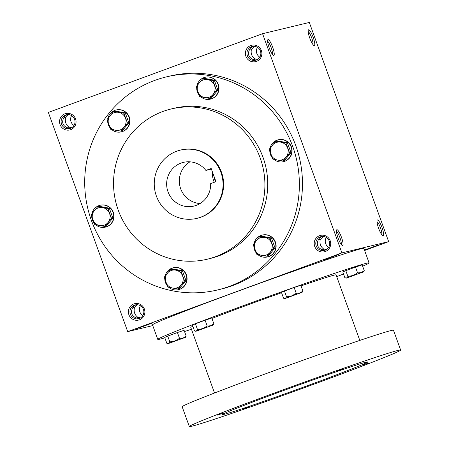 <?xml version="1.0" encoding="UTF-8"?>
<svg xmlns="http://www.w3.org/2000/svg" width="449" height="449" viewBox="0 0 449 449"><rect width="100%" height="100%" fill="white"/><g stroke="black" fill="none" stroke-linecap="round" stroke-linejoin="round"><path stroke-width="0.67" d="M140.453 305.758A7.1 6.943 -103.5 0 0 142.821 315.596M137.439 304.753L134.419 307.868L132.859 307.312M140.548 317.892L137.837 317.308C134.734 314.951 133.594 311.808 134.419 307.868M137.837 317.308L137.186 318.375M135.957 304.787L133.695 306.207L132.41 308.356C130.485 312.555 131.624 315.703 135.828 317.791L139.28 318.504M70.448 128.369L66.996 127.651C62.793 125.563 61.653 122.42 63.578 118.216L64.864 116.067L67.126 114.647M68.607 114.618L65.593 117.733L64.027 117.172M70.487 128.352A7.1 6.943 -103.5 0 0 74.719 119.664A7.1 6.943 -103.5 0 0 66.413 114.781A7.1 6.943 -103.5 0 0 61.322 123.307A7.1 6.943 -103.5 0 0 70.487 128.352M70.678 129.666A8.43 8.245 -103.5 0 0 73.08 115.32A8.43 8.245 -103.5 0 0 59.666 120.248A8.43 8.245 -103.5 0 0 70.678 129.666M71.627 115.623A7.1 6.943 -103.5 0 0 73.995 125.456M71.722 127.752L69.011 127.168C65.902 124.816 64.763 121.668 65.593 117.733M325.329 251.507A8.43 8.245 -103.5 0 0 327.731 237.162A8.43 8.245 -103.5 0 0 314.322 242.09A8.43 8.245 -103.5 0 0 325.329 251.507M325.143 250.194A7.1 6.943 -103.5 0 0 329.375 241.506A7.1 6.943 -103.5 0 0 321.069 236.623A7.1 6.943 -103.5 0 0 315.978 245.148A7.1 6.943 -103.5 0 0 325.143 250.194M326.372 249.593L323.662 249.01C320.558 246.658 319.419 243.51 320.244 239.575L318.683 239.014M323.263 236.46L320.244 239.575M326.277 237.465A7.1 6.943 -103.5 0 0 328.646 247.298M256.502 61.367A8.43 8.245 -103.5 0 0 258.905 47.022A8.43 8.245 -103.5 0 0 245.491 51.949A8.43 8.245 -103.5 0 0 256.502 61.367M256.312 60.054A7.1 6.943 -103.5 0 0 260.543 51.371A7.1 6.943 -103.5 0 0 252.237 46.483A7.1 6.943 -103.5 0 0 247.146 55.008A7.1 6.943 -103.5 0 0 256.312 60.054M257.546 59.459L254.83 58.87C251.726 56.518 250.587 53.375 251.418 49.435L249.852 48.879M254.431 46.32L251.418 49.435M257.451 47.325A7.1 6.943 -103.5 0 0 259.819 57.163M256.272 60.071L252.821 59.358C248.617 57.27 247.478 54.121 249.403 49.918L250.688 47.774L252.95 46.348M325.098 250.211L321.647 249.492C317.443 247.405 316.309 244.262 318.234 240.058L319.52 237.908L321.781 236.488M364.599 250.48L388.66 241.635L309.316 22.45L262.57 33.703L48.357 112.435L127.701 331.626L152.772 325.587M139.504 319.806A8.43 8.245 -103.5 0 0 141.906 305.455A8.43 8.245 -103.5 0 0 128.498 310.382A8.43 8.245 -103.5 0 0 139.504 319.806M166.388 76.891L169.486 76.145A109.562 107.204 76.5 0 1 299.365 157.565A109.562 107.204 76.5 0 1 220.785 289.184L217.686 289.925A109.562 107.204 76.5 0 1 89.43 214.504A109.562 107.204 76.5 0 1 154.753 80.422A109.562 107.204 76.5 0 1 166.388 76.891A109.562 107.204 76.5 0 1 296.267 158.312A109.562 107.204 76.5 0 1 217.686 289.925M388.66 241.635L341.914 252.894L127.701 331.626M341.914 252.894L262.57 33.703M273.795 55.407A8.43 1.729 69.8 0 0 272.268 46.152A8.43 1.729 69.8 0 0 267.744 39.871A8.43 1.729 69.8 0 0 269.305 48.082A8.43 1.729 69.8 0 0 273.43 55.345A8.43 1.729 69.8 0 0 273.795 55.407M308.603 29.797A8.43 1.729 -110.2 0 1 313.424 38.053A8.43 1.729 -110.2 0 1 313.98 45.579A8.43 1.729 -110.2 0 1 309.855 38.317A8.43 1.729 -110.2 0 1 308.289 30.111A8.43 1.729 -110.2 0 1 308.603 29.797M342.621 245.547A8.43 1.729 69.8 0 0 341.094 236.292A8.43 1.729 69.8 0 0 336.57 230.011A8.43 1.729 69.8 0 0 338.131 238.217A8.43 1.729 69.8 0 0 342.256 245.48A8.43 1.729 69.8 0 0 342.621 245.547M377.435 219.937A8.43 1.729 -110.2 0 1 382.251 228.193A8.43 1.729 -110.2 0 1 382.806 235.719A8.43 1.729 -110.2 0 1 378.681 228.457A8.43 1.729 -110.2 0 1 377.121 220.246A8.43 1.729 -110.2 0 1 377.435 219.937M143.304 326.069L152.913 322.786L139.37 327.843L137.068 328.522L143.304 326.069M329.128 257.771L338.737 254.493L325.194 259.544L322.893 260.229L329.128 257.771M364.493 250.188L379.287 244.727L364.431 250.009M176.71 151.212A35.117 34.36 76.5 0 1 180.436 150.084A35.117 34.36 76.5 0 1 222.064 176.182A35.117 34.36 76.5 0 1 196.881 218.366A35.117 34.36 76.5 0 1 155.769 194.192A35.117 34.36 76.5 0 1 176.71 151.212M215.952 181.671L210.66 183.619A22.472 21.99 76.5 0 1 193.917 206.074A22.472 21.99 76.5 0 1 167.281 189.371A22.472 21.99 76.5 0 1 183.394 162.375A22.472 21.99 76.5 0 1 205.883 170.412L211.176 168.47L215.952 181.671M180.436 150.084L181.003 149.949A35.117 34.36 76.5 0 1 222.625 176.042A35.117 34.36 76.5 0 1 197.442 218.231L196.881 218.366M162.931 111.464A77.256 75.595 76.5 0 1 171.136 108.978A77.256 75.595 76.5 0 1 262.716 166.394A77.256 75.595 76.5 0 1 207.309 259.196A77.256 75.595 76.5 0 1 116.869 206.012A77.256 75.595 76.5 0 1 162.931 111.464M171.136 108.978L173.954 108.304A77.256 75.595 76.5 0 1 265.533 165.715A77.256 75.595 76.5 0 1 210.121 258.517L207.309 259.196M205.883 170.412L211.395 169.088M200.018 203.565A22.472 21.99 76.5 0 1 179.948 186.318A22.472 21.99 76.5 0 1 189.966 161.831M214.274 182.288A23.881 23.365 76.5 0 1 212.315 171.613M215.565 181.817A22.472 21.99 76.5 0 1 213.915 176.036M376.992 221.699A7.1 1.454 -110.2 0 1 380.443 227.806A7.1 1.454 -110.2 0 1 381.768 234.698M341.218 244.464A7.1 1.454 69.8 0 0 339.899 237.572A7.1 1.454 69.8 0 0 336.441 231.459M308.16 31.559A7.1 1.454 -110.2 0 1 311.617 37.665A7.1 1.454 -110.2 0 1 312.942 44.558M272.391 54.323A7.1 1.454 69.8 0 0 271.067 47.431A7.1 1.454 69.8 0 0 267.61 41.325M323.011 250.076L323.662 249.01M69.011 127.168L68.355 128.234M254.179 59.936L254.83 58.87M139.319 318.487A7.1 6.943 -103.5 0 0 143.551 309.804A7.1 6.943 -103.5 0 0 135.244 304.916A7.1 6.943 -103.5 0 0 130.154 313.441A7.1 6.943 -103.5 0 0 139.319 318.487M362.652 266.223A112.373 2.621 160.1 0 0 369.1 262.906L363.842 248.381A112.373 2.621 160.1 0 0 257.288 284.161A112.373 2.621 160.1 0 0 152.52 324.88L157.773 339.405A112.373 2.621 160.1 0 0 164.85 337.822M336.728 276.651A112.373 2.621 160.1 0 0 343.519 274.002M369.1 262.906A112.373 2.621 160.1 0 0 262.542 298.686A112.373 2.621 160.1 0 0 157.773 339.405M184.528 331.558A112.373 2.621 160.1 0 0 191.442 329.24M359.806 340.409L336.077 274.861A77.256 1.802 160.1 0 0 301.043 285.906M281.568 292.737A77.256 1.802 160.1 0 0 211.928 318.436M192.812 326.255A77.256 1.802 160.1 0 0 190.797 327.45L214.521 392.998M400.643 350.052L393.476 330.245A112.373 2.621 160.1 0 0 286.922 366.03A112.373 2.621 160.1 0 0 182.154 406.743L189.321 426.55A112.373 2.621 160.1 0 0 317.51 382.879A112.373 2.621 160.1 0 0 400.643 350.052A112.373 2.621 160.1 0 0 294.089 385.837A112.373 2.621 160.1 0 0 189.321 426.55M310.472 384.574A77.256 1.802 160.1 0 0 367.624 362.006A77.256 1.802 160.1 0 0 294.37 386.606A77.256 1.802 160.1 0 0 222.339 414.595A77.256 1.802 160.1 0 0 310.472 384.574M223.855 412.945L217.445 415.123L223.855 412.945M368.365 363.112L361.956 365.295L368.365 363.112M249.739 406.71L243.33 408.893L249.739 406.71M342.48 369.347L336.071 371.525L342.48 369.347M347.919 276.483L345.803 270.652L342.795 271.987L344.905 277.824L346.69 277.92L346.291 278.144L363.449 271.937L346.69 277.92L347.919 276.483L353.037 275.473L357.6 272.925L355.49 267.088L345.803 270.652M363.449 271.937L364.274 270.708L361.215 272.582L357.6 272.925M364.274 270.708L362.163 264.871L355.49 267.088M286.569 296.901L284.458 291.064L281.444 292.406L283.555 298.237L285.339 298.338L284.947 298.557L302.098 292.35L285.339 298.338L286.569 296.901L291.687 295.885L296.256 293.337L294.146 287.506L284.458 291.064M302.098 292.35L302.929 291.12L299.87 292.995L296.256 293.337M302.929 291.12L300.813 285.283L294.146 287.506M197.526 329.628L195.416 323.791L192.402 325.127L194.518 330.964L196.303 331.059L195.904 331.283L213.062 325.076L196.303 331.059L197.526 329.628L202.651 328.612L207.214 326.064L205.103 320.232L195.416 323.791M213.062 325.076L213.887 323.847L210.828 325.721L207.214 326.064M213.887 323.847L211.776 318.01L205.103 320.232M169.834 341.936L167.724 336.099L164.71 337.44L166.82 343.277L168.605 343.373L168.212 343.597L185.37 337.384L168.605 343.373L169.834 341.936L174.958 340.92L179.521 338.378L177.411 332.541L167.724 336.099M185.37 337.384L186.195 336.155L183.136 338.035L179.521 338.378M186.195 336.155L184.084 330.318L177.411 332.541M289.594 152.957L282.999 160.995L277.746 160.102A9.132 8.935 -103.5 0 0 287.635 148.041A9.132 8.935 -103.5 0 0 272.363 145.235A9.132 8.935 -103.5 0 0 277.746 160.102L272.818 159.126L269.232 149.214L275.821 141.177L286.007 143.046L289.594 152.957L290.98 152.626L287.388 142.715L277.207 140.84L275.821 141.177M290.98 152.626L284.385 160.663L282.999 160.995M273.772 159.322A11.236 10.995 -103.5 0 0 283.426 161.679L283.706 161.612A11.236 10.995 -103.5 0 0 291.766 148.108A11.236 10.995 -103.5 0 0 278.447 139.762L278.167 139.83A11.236 10.995 -103.5 0 0 270.068 148.114M269.793 151.066A11.236 10.995 -103.5 0 0 272.212 157.694M283.426 161.679A11.236 10.995 -103.5 0 0 291.485 148.181A11.236 10.995 -103.5 0 0 278.167 139.83M287.388 142.715L286.007 143.046M273.632 248.224L267.043 256.261L261.784 255.363A9.132 8.935 -103.5 0 0 271.679 243.307A9.132 8.935 -103.5 0 0 256.407 240.501A9.132 8.935 -103.5 0 0 261.784 255.363L256.856 254.387L253.27 244.481L259.864 236.438L270.045 238.312L273.632 248.224L275.018 247.887L271.432 237.981L261.251 236.107L259.864 236.438M275.018 247.887L268.423 255.93L267.043 256.261M257.816 254.589A11.236 10.995 -103.5 0 0 267.469 256.94L267.75 256.873A11.236 10.995 -103.5 0 0 275.809 243.375A11.236 10.995 -103.5 0 0 262.491 235.023L262.205 235.091A11.236 10.995 -103.5 0 0 254.112 243.38M253.837 246.327A11.236 10.995 -103.5 0 0 256.256 252.961M267.469 256.94A11.236 10.995 -103.5 0 0 275.529 243.442A11.236 10.995 -103.5 0 0 262.205 235.091M271.432 237.981L270.045 238.312M184.595 280.951L178 288.988L172.747 288.09A9.132 8.935 -103.5 0 0 182.636 276.034A9.132 8.935 -103.5 0 0 167.365 273.222A9.132 8.935 -103.5 0 0 172.747 288.09L167.819 287.113L164.233 277.201L170.822 269.164L181.009 271.039L184.595 280.951L185.981 280.614L182.389 270.702L172.208 268.833L170.822 269.164M185.981 280.614L179.387 288.651L178 288.988M168.773 287.315A11.236 10.995 -103.5 0 0 178.427 289.667L178.708 289.599A11.236 10.995 -103.5 0 0 186.767 276.101A11.236 10.995 -103.5 0 0 173.449 267.75L173.168 267.817A11.236 10.995 -103.5 0 0 165.069 276.107M164.794 279.053A11.236 10.995 -103.5 0 0 167.213 285.687M178.427 289.667A11.236 10.995 -103.5 0 0 186.487 276.169A11.236 10.995 -103.5 0 0 173.168 267.817M182.389 270.702L181.009 271.039M111.509 218.41L104.914 226.448L99.661 225.55A9.132 8.935 -103.5 0 0 109.556 213.494A9.132 8.935 -103.5 0 0 94.279 210.688A9.132 8.935 -103.5 0 0 99.661 225.55L94.733 224.573L91.147 214.667L97.742 206.624L107.923 208.499L111.509 218.41L112.895 218.074L109.309 208.168L99.128 206.293L97.742 206.624M112.895 218.074L106.301 226.116L104.914 226.448M95.688 224.775A11.236 10.995 -103.5 0 0 105.347 227.127L105.627 227.059A11.236 10.995 -103.5 0 0 113.687 213.561A11.236 10.995 -103.5 0 0 100.368 205.21L100.082 205.277A11.236 10.995 -103.5 0 0 91.989 213.567M91.714 216.513A11.236 10.995 -103.5 0 0 94.133 223.147M105.347 227.127A11.236 10.995 -103.5 0 0 113.406 213.629A11.236 10.995 -103.5 0 0 100.082 205.277M109.309 208.168L107.923 208.499M127.471 123.144L120.876 131.181L115.623 130.289A9.132 8.935 -103.5 0 0 125.512 118.227A9.132 8.935 -103.5 0 0 110.241 115.421A9.132 8.935 -103.5 0 0 115.623 130.289L110.695 129.312L107.103 119.4L113.698 111.363L123.885 113.232L127.471 123.144L128.857 122.813L125.265 112.901L115.084 111.026L113.698 111.363M128.857 122.813L122.263 130.85L120.876 131.181M111.649 129.508A11.236 10.995 -103.5 0 0 121.303 131.866L121.584 131.798A11.236 10.995 -103.5 0 0 129.643 118.295A11.236 10.995 -103.5 0 0 116.325 109.949L116.044 110.016A11.236 10.995 -103.5 0 0 107.945 118.3M107.67 121.247A11.236 10.995 -103.5 0 0 110.089 127.881M121.303 131.866A11.236 10.995 -103.5 0 0 129.363 118.368A11.236 10.995 -103.5 0 0 116.044 110.016M125.265 112.901L123.885 113.232M216.508 90.417L209.919 98.46L204.66 97.562A9.132 8.935 -103.5 0 0 214.555 85.506A9.132 8.935 -103.5 0 0 199.283 82.695A9.132 8.935 -103.5 0 0 204.66 97.562L199.732 96.586L196.146 86.674L202.74 78.637L212.921 80.511L216.508 90.417L217.894 90.086L214.308 80.175L204.127 78.306L202.74 78.637M217.894 90.086L211.299 98.123L209.919 98.46M200.692 96.782A11.236 10.995 -103.5 0 0 210.345 99.139L210.626 99.072A11.236 10.995 -103.5 0 0 218.685 85.574A11.236 10.995 -103.5 0 0 205.367 77.222L205.081 77.29A11.236 10.995 -103.5 0 0 196.988 85.574M196.713 88.526A11.236 10.995 -103.5 0 0 199.132 95.154M210.345 99.139A11.236 10.995 -103.5 0 0 218.405 85.641A11.236 10.995 -103.5 0 0 205.081 77.29M214.308 80.175L212.921 80.511M346.291 278.144L345.59 278.021M284.947 298.557L284.245 298.433M195.904 331.283L195.203 331.16M168.212 343.597L167.511 343.468"/></g></svg>
